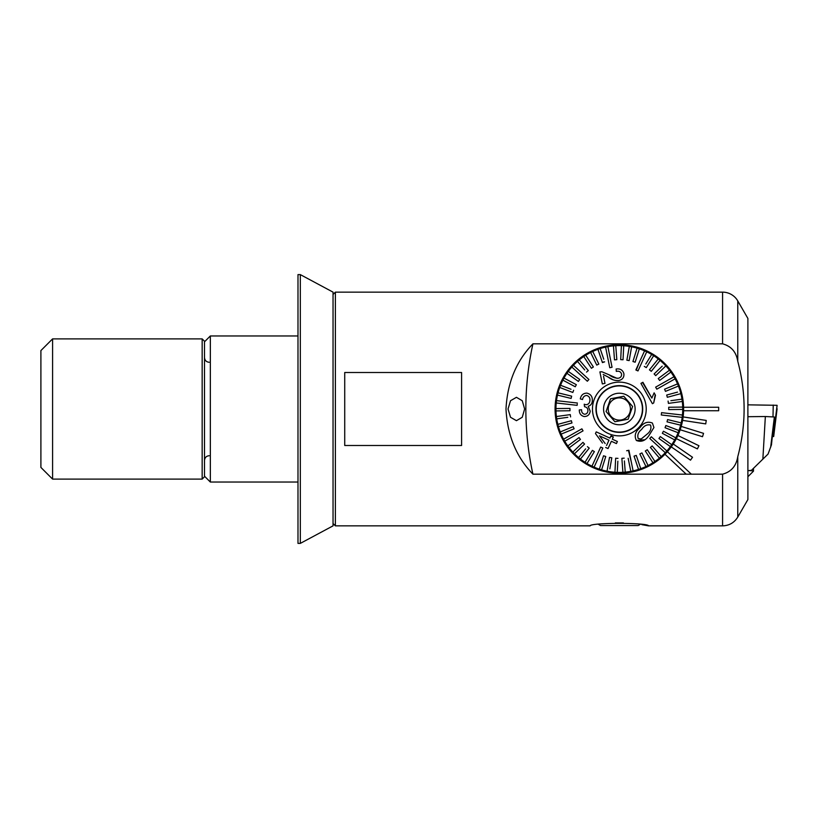 <?xml version="1.0" encoding="UTF-8"?>
<svg xmlns="http://www.w3.org/2000/svg" width="818" height="818" viewBox="0 0 818 818"><rect width="100%" height="100%" fill="white"/><g stroke="black" fill="none" stroke-linecap="round" stroke-linejoin="round"><path stroke-width="1.23" d="M559.921 384.501L558.868 387.241M508.029 409L510.524 417.272L516.444 420.687L522.252 417.272L524.624 409L522.252 400.728L516.444 397.313L510.524 400.728L508.029 409M333.038 523.52L335.38 525.862L590.126 525.862C590.187 522.549 648.613 522.569 648.562 525.862L641.844 524.655M664.973 454.256L686.19 474.174L532.927 474.174C516.373 457.068 507.385 435.37 505.994 409.082C507.354 382.691 516.332 360.942 532.927 343.826L722.58 343.826C731.18 346.137 736.241 351.955 737.764 361.28C746.22 393.049 746.22 424.859 737.764 456.72C736.231 466.055 731.169 471.874 722.58 474.174L691.312 474.174L667.376 451.7A64.274 64.274 0 0 1 555.074 409A64.274 64.274 0 0 1 618.469 344.736A64.274 64.274 0 0 1 667.376 451.7L667.938 451.066M558.868 430.759L559.921 433.499M204.5 476.188L210.338 482.037L297.987 482.037M204.5 341.812L210.338 335.963L210.338 482.037M210.338 335.963L297.987 335.963M333.038 294.48L335.38 292.138L335.38 525.862M335.38 292.138L722.58 292.138A17.526 17.526 0 0 1 737.764 300.912L737.764 361.28M737.764 300.912L747.887 318.437L747.887 499.563L737.764 517.088C734.267 522.712 729.206 525.637 722.58 525.862L648.562 525.862M461.587 372.507L461.587 445.493L344.726 445.493L344.726 372.507L461.587 372.507M532.927 343.826A303.826 303.826 0 0 0 532.927 474.174M718.674 410.748L718.674 407.252L683.592 407.252A64.274 64.274 0 0 1 683.592 410.748L718.674 410.748M686.19 474.174L691.312 474.174M682.601 420.38L705.73 423.898L706.251 420.432L683.122 416.914M680.167 429.757L702.509 436.71L703.552 433.356L681.21 426.413M676.363 438.663L697.406 448.888L698.94 445.738L677.897 435.503M671.261 446.894L690.525 460.156L692.519 457.272L673.245 444M632.6 406.485L630.371 412.855L632.6 406.485L623.797 396.26L610.535 398.775L608.306 405.145L609.962 400.411M610.535 398.775L622.355 396.536M623.95 396.444L631.639 405.37M608.858 405.339A11.104 11.104 0 0 1 622.999 398.519A11.104 11.104 0 0 1 629.819 412.661A11.104 11.104 0 0 1 615.678 419.481A11.104 11.104 0 0 1 608.858 405.339M636.568 424.798A23.374 23.374 0 0 1 603.551 426.229A23.374 23.374 0 0 1 602.12 393.202A23.374 23.374 0 0 1 635.136 391.771A23.374 23.374 0 0 1 607.345 429.061A23.374 23.374 0 0 1 627.048 386.934A23.374 23.374 0 0 1 641.404 416.71M641.128 416.607A23.078 23.078 0 0 1 611.731 430.789A23.078 23.078 0 0 1 597.559 401.393A23.078 23.078 0 0 1 626.956 387.211A23.078 23.078 0 0 1 641.128 416.607M604.451 403.795A15.777 15.777 0 0 1 624.543 394.102A15.777 15.777 0 0 1 634.236 414.205A15.777 15.777 0 0 1 614.144 423.898A15.777 15.777 0 0 1 604.451 403.795M608.306 405.145L606.087 411.515L614.891 421.74L628.152 419.225L630.371 412.855L628.152 419.225L614.891 421.74L606.087 411.515L608.306 405.145M641.629 429.43L641.629 429.43C638.255 432.088 637.12 435.115 638.214 438.509L641.148 439.021L638.214 438.509M647.028 434.184L647.028 434.184C650.422 431.556 651.598 428.499 650.555 425.023C647.028 424.266 644.083 425.697 641.731 429.327M648.694 435.912C645.269 440.82 641.159 442.344 636.373 440.473C634.093 435.902 635.259 431.679 639.86 427.814L639.962 427.702C643.398 422.732 647.529 421.178 652.375 423.029L653.93 427.517L648.797 435.8M651.353 436.771L649.778 438.489L665.269 452.702A63.395 63.395 0 0 0 666.844 450.974L651.353 436.771M588.122 380.37L588.909 379.511L573.418 365.298A63.395 63.395 0 0 0 571.833 367.026L587.334 381.229L588.122 380.37L587.334 381.229L578.193 372.844M658.899 446.863L665.269 452.702A63.395 63.395 0 0 1 661.21 456.597L652.15 445.912L650.371 447.426L652.15 445.912M650.371 447.426L659.431 458.111A63.395 63.395 0 0 0 661.21 456.597M659.431 458.111A63.395 63.395 0 0 1 654.921 461.475L647.273 449.736L645.31 451.004L647.273 449.736M645.31 451.004L652.958 462.753A63.395 63.395 0 0 0 654.921 461.475M652.958 462.753A63.395 63.395 0 0 1 648.06 465.514L641.946 452.906L639.84 453.929L641.946 452.906M628.152 458.274L630.811 471.352A63.395 63.395 0 0 0 638.531 469.42L634.052 456.147L638.531 469.42A63.395 63.395 0 0 0 645.954 466.536L639.84 453.929L645.954 466.536A63.395 63.395 0 0 0 648.06 465.514M629.533 465.053L630.811 471.352A63.395 63.395 0 0 1 625.238 472.119L624.4 460.943M621.864 458.325L624.195 458.152L621.864 458.325L622.907 472.293A63.395 63.395 0 0 0 625.238 472.119M622.907 472.293A63.395 63.395 0 0 1 617.283 472.364L617.856 461.168M609.512 457.395L611.813 457.814L609.512 457.395L607.058 471.188A63.395 63.395 0 0 0 614.942 472.242L615.657 458.244L614.942 472.242A63.395 63.395 0 0 0 617.283 472.364M607.058 471.188A63.395 63.395 0 0 1 601.588 469.859L605.76 456.485L603.531 455.79L605.76 456.485M603.531 455.79L599.359 469.164A63.395 63.395 0 0 0 601.588 469.859M600.187 466.485L599.359 469.164A63.395 63.395 0 0 1 594.103 467.15L602.825 448.029L601.762 447.538L600.698 447.057L591.976 466.178A63.395 63.395 0 0 0 593.03 466.679A63.395 63.395 0 0 0 594.103 467.15L595.841 463.325M591.976 466.178A63.395 63.395 0 0 1 587.007 463.53L594.379 451.608L592.385 450.381L594.379 451.608M585.657 448.857L578.612 457.579A63.395 63.395 0 0 0 585.023 462.303L592.385 450.381L585.023 462.303A63.395 63.395 0 0 0 587.007 463.53M578.612 457.579A63.395 63.395 0 0 1 574.461 453.775L584.563 444.062L582.948 442.374L584.563 444.062M582.948 442.374L572.845 452.088A63.395 63.395 0 0 0 574.461 453.775M572.845 452.088A63.395 63.395 0 0 1 569.205 447.794L580.443 439.43L579.052 437.558L580.443 439.43M579.052 437.558L567.815 445.922A63.395 63.395 0 0 0 569.205 447.794L571.455 446.127M567.815 445.922A63.395 63.395 0 0 1 564.737 441.209L583.04 430.861L582.13 429.245M573.213 426.638L574.103 428.796L573.213 426.638L560.248 431.945A63.395 63.395 0 0 0 563.592 439.174L581.895 428.826L563.592 439.174A63.395 63.395 0 0 0 564.737 441.209M560.248 431.945A63.395 63.395 0 0 1 558.449 426.618L571.976 422.967L571.363 420.718L571.976 422.967M571.363 420.718L557.835 424.358A63.395 63.395 0 0 0 558.449 426.618M558.766 424.113L557.835 424.358A63.395 63.395 0 0 1 556.721 418.847L567.825 417.313M570.279 414.614L570.596 416.924L570.279 414.614L556.393 416.536A63.395 63.395 0 0 0 556.721 418.847M556.393 416.536A63.395 63.395 0 0 1 555.974 410.922L569.993 410.748L569.962 408.417L569.993 410.748M569.962 408.417L555.954 408.581A63.395 63.395 0 0 0 555.974 410.922M555.954 408.581A63.395 63.395 0 0 1 556.24 402.967L577.119 405.35L577.252 404.184M577.385 403.029L556.506 400.636A63.395 63.395 0 0 0 556.24 402.967M556.506 400.636A63.395 63.395 0 0 1 557.487 395.104L571.107 398.427L571.659 396.157L571.107 398.427M571.025 389.276L560.555 385.278A63.395 63.395 0 0 0 558.04 392.834L571.659 396.157L558.04 392.834A63.395 63.395 0 0 0 557.487 395.104M560.555 385.278A63.395 63.395 0 0 1 562.886 380.155L575.248 386.761L562.886 380.155A63.395 63.395 0 0 1 566.946 373.305L578.387 381.413L579.737 379.501L578.387 381.413M579.737 379.501L568.305 371.403A63.395 63.395 0 0 0 566.946 373.305M568.305 371.403A63.395 63.395 0 0 1 571.833 367.026M682.181 417.364A63.395 63.395 0 0 0 682.447 415.033L661.558 412.65L661.425 413.816L661.302 414.971L682.181 417.364A63.395 63.395 0 0 1 681.2 422.896L667.58 419.573L667.028 421.843L667.58 419.573M656.793 389.174L675.095 378.826A63.395 63.395 0 0 0 673.95 376.791L655.647 387.139L656.793 389.174L675.095 378.826A63.395 63.395 0 0 1 677.549 383.887L664.584 389.204L665.474 391.362L664.584 389.204M637.989 370.943L646.711 351.822A63.395 63.395 0 0 0 645.658 351.321A63.395 63.395 0 0 0 644.584 350.85L635.862 369.971L636.925 370.462L637.989 370.943L646.711 351.822A63.395 63.395 0 0 1 651.68 354.47L645.78 364.01M609.594 355.124L607.876 346.648A63.395 63.395 0 0 0 605.586 347.118L609.768 367.722L612.058 367.251L607.876 346.648A63.395 63.395 0 0 1 613.449 345.881L614.492 359.848L616.823 359.675L614.492 359.848M633.101 470.882L628.919 450.278L626.629 450.749M584.553 406.73L584.216 404.225L585.78 404.716C588.214 404.593 589.594 403.243 589.901 400.667C590.177 397.937 589.093 396.198 586.649 395.452C584.338 395.687 582.958 397.057 582.528 399.542L580.299 398.908C581.056 395.125 583.254 393.192 586.905 393.121C590.841 394.143 592.641 396.771 592.293 401.004C592.089 403.755 590.719 405.513 588.203 406.26L590.218 411.188C589.614 414.736 587.59 416.515 584.134 416.536C580.872 415.687 579.256 413.499 579.277 409.961L581.588 409.716C581.434 412.067 582.385 413.571 584.451 414.225C586.475 414.164 587.61 413.08 587.876 410.994C588.019 408.581 586.915 407.159 584.553 406.73M607.559 448.346L608.04 448.561L611.363 441.27L616.424 443.581L617.375 441.505L612.314 439.194L613.347 436.924L610.76 436.301M602.447 443.09L595.463 433.56L596.23 431.873L595.463 433.56M609.931 438.121L596.23 431.873L609.931 438.121L610.964 435.841L613.347 436.924L612.314 439.194L617.375 441.505L616.424 443.581L611.363 441.27L608.04 448.561L605.657 447.477M639.155 427.17A26.882 26.882 0 0 1 601.179 428.806A26.882 26.882 0 0 1 599.533 390.83A26.882 26.882 0 0 1 637.508 389.194A26.882 26.882 0 0 1 639.155 427.17M576.353 384.695L575.248 386.761L576.353 384.695L563.991 378.09M573.643 390.278L572.805 392.466L573.643 390.278M560.678 401.117L569.727 402.149M577.119 405.35L569.512 404.481M576.373 434.634L572.263 436.955M587.416 446.679L589.236 448.141L587.416 446.679M597.518 454.021L600.698 447.057M609.85 468.847L611.813 457.814M615.657 458.244L617.989 458.366L615.657 458.244M628.449 450.381L631.384 462.415M634.052 456.147L636.261 455.401L634.052 456.147M636.373 440.473L644.523 439.767M663.746 448.131L666.844 450.974A63.395 63.395 0 0 0 671.731 444.695L660.3 436.587L658.95 438.499L660.3 436.587M662.335 433.305L663.439 431.239L662.335 433.305L674.697 439.91A63.395 63.395 0 0 1 671.731 444.695M665.044 427.722L665.872 425.534L665.044 427.722L678.132 432.722A63.395 63.395 0 0 1 675.791 437.845L663.439 431.239M678.47 422.231L681.2 422.896A63.395 63.395 0 0 1 680.637 425.166L667.028 421.843L680.637 425.166A63.395 63.395 0 0 1 678.971 430.544L665.872 425.534M678.01 416.883L661.302 414.971M669.175 413.519L673.858 414.051M668.725 409.583L668.695 407.252L668.725 409.583L682.733 409.419A63.395 63.395 0 0 1 682.447 415.033M668.408 403.386L668.091 401.076L668.408 403.386L682.294 401.464A63.395 63.395 0 0 1 682.713 407.078L668.695 407.252M667.314 397.282L666.711 395.033L667.314 397.282L680.852 393.642A63.395 63.395 0 0 1 681.967 399.153L670.862 400.687M677.539 392.108L666.711 395.033M665.474 391.362L678.439 386.055A63.395 63.395 0 0 1 680.852 393.642M662.314 383.366L666.425 381.045M659.635 380.442L658.245 378.57L659.635 380.442L670.872 372.078A63.395 63.395 0 0 1 673.95 376.791M655.739 375.626L654.124 373.938L655.739 375.626L665.842 365.912A63.395 63.395 0 0 1 669.482 370.206L658.245 378.57M662.202 366.167L654.124 373.938M651.271 371.321L649.451 369.859L651.271 371.321L660.075 360.421A63.395 63.395 0 0 1 665.842 365.912M646.292 367.619L644.308 366.392L646.292 367.619L653.664 355.697A63.395 63.395 0 0 1 658.255 358.949L649.451 369.859M636.292 370.165L639.042 363.008M635.157 362.21L632.928 361.515L635.157 362.21L639.328 348.836A63.395 63.395 0 0 1 644.584 350.85M629.165 360.605L626.864 360.186L629.165 360.605L631.629 346.812A63.395 63.395 0 0 1 637.099 348.141L632.928 361.515M626.864 360.186L629.328 346.392L626.864 360.186M616.823 359.675L615.78 345.707A63.395 63.395 0 0 1 623.735 345.758L623.03 359.756L623.735 345.758A63.395 63.395 0 0 1 631.629 346.812M623.03 359.756L620.688 359.634L623.03 359.756M609.768 367.722L607.304 355.574M603.745 359.204L600.146 348.58A63.395 63.395 0 0 1 605.586 347.118M598.848 364.071L596.741 365.094L598.848 364.071L592.733 351.464A63.395 63.395 0 0 1 597.938 349.327L602.426 362.599L604.635 361.853L602.273 362.149M593.377 366.996L591.414 368.264L593.377 366.996L585.729 355.247A63.395 63.395 0 0 1 590.627 352.486L596.741 365.094M588.316 370.574L586.537 372.088L588.316 370.574L579.256 359.889A63.395 63.395 0 0 1 583.766 356.525L591.414 368.264M583.234 374.307L573.418 365.298A63.395 63.395 0 0 1 577.477 361.403L584.717 369.951M602.324 383.908L604.993 383.376L602.324 383.908L599.891 371.893L602.324 383.908M601.874 371.761L599.891 371.893L601.874 371.761L609.195 374.849C611.895 377.067 614.942 378.202 618.347 378.243C620.658 377.701 621.731 376.3 621.568 374.031C620.709 371.679 618.95 370.799 616.312 371.392L616.128 369.03C620.116 368.407 622.702 369.93 623.868 373.611C624.257 377.323 622.539 379.634 618.745 380.554C614.86 380.759 611.353 379.613 608.255 377.098L613.214 379.849M617.058 378.345L609.195 374.849M603.551 376.239L604.993 383.376M640.934 383.386L652.406 403.693L640.934 383.386L642.907 382.272L651.854 398.09L654.114 392.855L651.854 398.09L642.519 382.497M654.114 392.855L655.474 395.258L653.684 402.967L655.198 394.777M580.432 459.051L589.236 448.141M561.138 434.113L574.103 428.796M559.716 387.456L572.805 392.466M579.256 359.889A63.395 63.395 0 0 0 577.477 361.403M600.146 348.58A63.395 63.395 0 0 0 597.938 349.327M592.733 351.464A63.395 63.395 0 0 0 590.627 352.486M585.729 355.247A63.395 63.395 0 0 0 583.766 356.525M615.78 345.707A63.395 63.395 0 0 0 613.449 345.881M639.328 348.836A63.395 63.395 0 0 0 637.099 348.141M621.404 345.636L620.688 359.634M653.664 355.697A63.395 63.395 0 0 0 651.68 354.47M670.872 372.078A63.395 63.395 0 0 0 669.482 370.206M660.075 360.421A63.395 63.395 0 0 0 658.255 358.949M678.439 386.055A63.395 63.395 0 0 0 677.549 383.887M682.733 409.419A63.395 63.395 0 0 0 682.713 407.078M682.294 401.464A63.395 63.395 0 0 0 681.967 399.153M658.95 438.499L670.382 446.597M674.697 439.91A63.395 63.395 0 0 0 675.791 437.845M678.132 432.722A63.395 63.395 0 0 0 678.971 430.544M640.75 468.673L636.261 455.401M641.148 439.021L646.926 434.297M653.684 402.967L652.406 403.693M608.255 377.098L603.193 374.46M606.588 445.452L608.991 440.186L599.461 435.841L605.167 443.53M608.991 440.186L608.51 441.239M568.234 447.978A64.274 64.274 0 0 1 555.074 409M580.371 357.895A64.274 64.274 0 0 1 670.453 370.022M640.167 524.41L638.152 525.565L600.524 525.565L598.52 524.41M623.408 522.937L615.32 522.937M770.648 447.293L774.37 416.986L771.456 444.869L768.051 454.082L762.857 459.154L765.351 416.526L747.887 416.699M762.857 459.154L751.435 470.319L747.887 470.687M774.37 416.986L765.351 416.526M772.509 433.019L773.685 433.08L773.685 436.526L777.1 405.309L747.887 404.838M777.1 408.755L773.685 436.526L772.489 436.597M748.91 470.585A14.612 0.767 0 0 1 753.48 471.137A14.612 0.767 0 0 1 753.46 471.178L747.887 476.73M300.318 543.387L333.038 525.862L333.038 292.138L300.318 274.613L297.987 274.613L297.987 543.387L300.318 543.387L300.318 274.613M52.587 479.113L40.9 467.426L40.9 350.574L52.587 338.887L52.587 479.113L202.158 479.113L202.158 338.887L52.587 338.887M202.158 479.113L204.5 476.782L204.5 341.218L202.158 338.887M737.764 456.72L737.764 517.088M722.58 474.174L722.58 525.862M722.58 292.138L722.58 343.826M773.685 433.08L777.1 405.309M772.642 433.019L772.673 431.567M772.99 416.914L773.235 405.063M753.48 471.137L753.48 468.315M209.173 455.738C206.361 455.994 204.807 457.548 204.5 460.422M209.173 362.262C206.361 362.006 204.807 360.452 204.5 357.578"/></g></svg>
